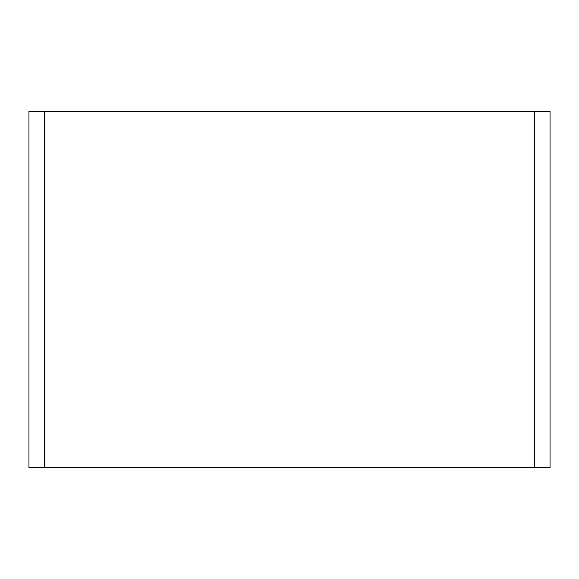 <?xml version="1.0" encoding="UTF-8"?>
<svg xmlns="http://www.w3.org/2000/svg" width="579" height="579" viewBox="0 0 579 579"><rect width="100%" height="100%" fill="white"/><g stroke="black" fill="none" stroke-linecap="round" stroke-linejoin="round"><path stroke-width="0.87" d="M28.95 289.5L28.95 266.89L28.95 289.5M550.05 266.89L550.05 312.11L550.05 266.89M534.721 111.327L28.95 111.327L28.95 467.673L550.05 467.673L550.05 111.327L534.721 111.327L534.721 467.673M44.279 111.327L44.279 467.673"/></g></svg>
